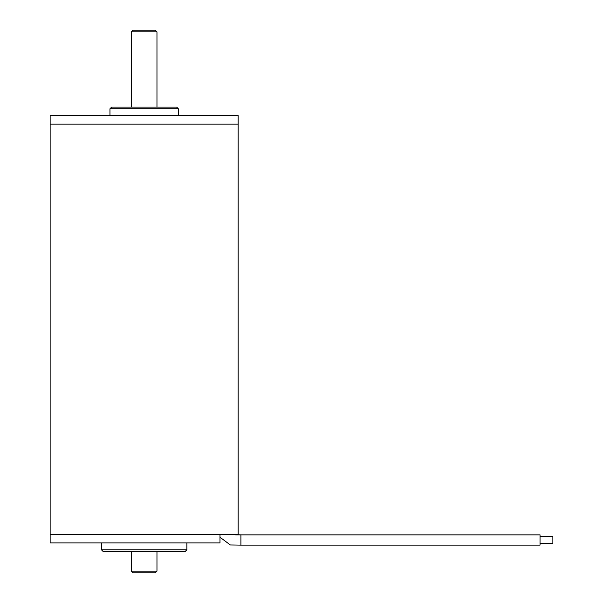 <?xml version="1.0" encoding="UTF-8"?>
<svg xmlns="http://www.w3.org/2000/svg" width="603" height="603" viewBox="0 0 603 603"><rect width="100%" height="100%" fill="white"/><g stroke="black" fill="none" stroke-linecap="round" stroke-linejoin="round"><path stroke-width="0.9" d="M238.162 124.158L50.139 124.158L50.139 542.934L219.989 542.934L219.989 534.394L50.139 534.394L238.162 534.394L238.162 124.158L50.139 124.158L50.139 115.618L238.162 115.618L238.162 124.158M109.965 108.774L111.676 107.07L176.626 107.07L178.337 108.774L109.965 108.774L109.965 115.618M186.885 549.778L185.174 551.481L103.128 551.481L101.417 549.778L186.885 549.778L186.885 542.934M131.333 31.861L156.968 31.861L155.265 30.15L133.037 30.15L131.333 31.861L131.333 107.07M156.968 551.481L156.968 571.139L131.333 571.139L131.333 551.481M156.968 571.139L155.265 572.85L133.037 572.85L131.333 571.139M240.914 545.112L540.039 545.112L540.039 534.861L235.803 534.861L230.708 534.394L240.914 534.853L240.914 545.112L230.331 544.961L219.989 537.235L230.331 544.961L240.914 545.112L230.331 544.961L219.989 537.235M552.861 543.401L540.039 543.401L552.861 543.401L552.861 536.564L540.039 536.564L552.861 536.564M178.337 108.774L178.337 115.618M101.417 542.934L101.417 549.778M156.968 31.861L156.968 107.07M540.039 534.861L240.914 534.861L540.039 534.861"/></g></svg>
